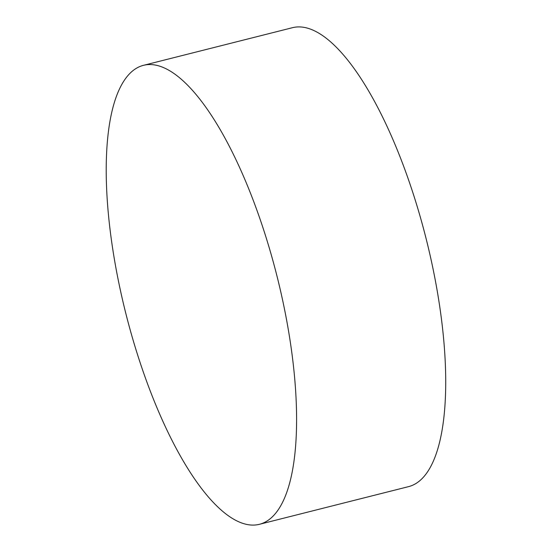 <?xml version="1.0" encoding="UTF-8"?>
<svg xmlns="http://www.w3.org/2000/svg" width="552" height="552" viewBox="0 0 552 552"><rect width="100%" height="100%" fill="white"/><g stroke="black" fill="none" stroke-linecap="round" stroke-linejoin="round"><path stroke-width="0.83" d="M259.399 524.317L408.452 486.664A236.698 77.839 -104.2 0 0 406.914 175.212A236.698 77.839 -104.2 0 0 292.505 27.683L143.451 65.336A236.698 77.839 -104.2 0 0 124.8 79.626A236.698 77.839 -104.2 0 0 144.99 376.788A236.698 77.839 -104.2 0 0 259.399 524.317A236.698 77.839 -104.2 0 0 278.056 510.027A236.698 77.839 -104.2 0 0 296.534 426.213A236.698 77.839 -104.2 0 0 257.86 212.865A236.698 77.839 -104.2 0 0 222.725 134.032A236.698 77.839 -104.2 0 0 143.451 65.336"/></g></svg>
